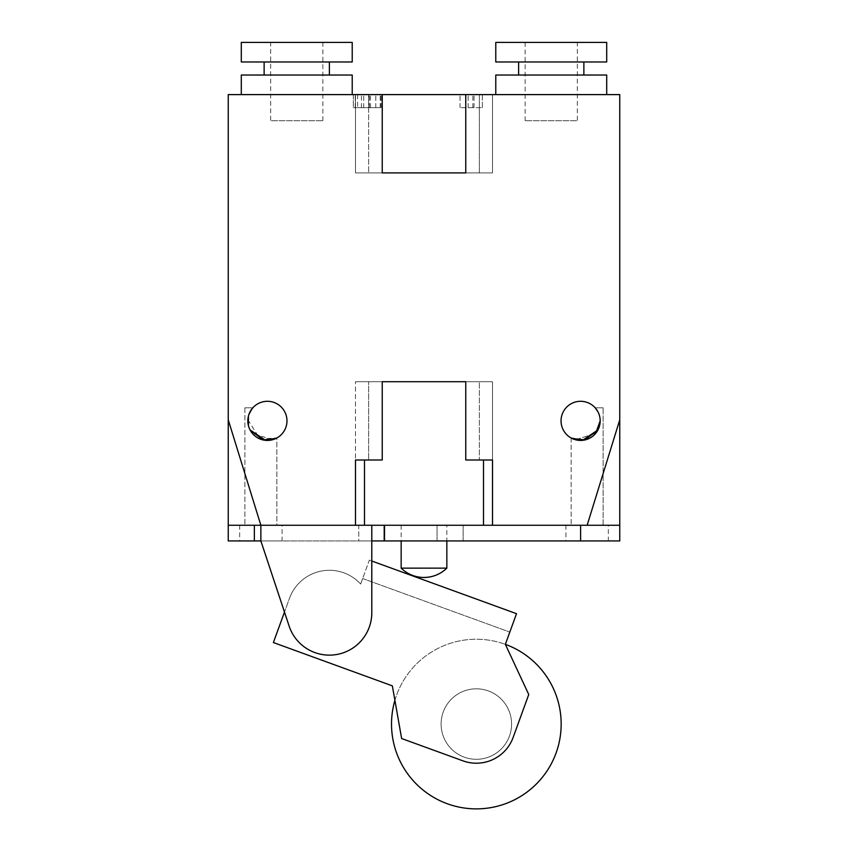<?xml version="1.0" encoding="UTF-8"?>
<svg xmlns="http://www.w3.org/2000/svg" width="848" height="848" viewBox="0 0 848 848"><rect width="100%" height="100%" fill="white"/><g stroke="black" fill="none" stroke-linecap="round" stroke-linejoin="round"><path stroke-width="0.64" stroke-dasharray="4.24 3.18" d="M595.201 407.814L603.119 407.814L595.201 407.814L597.957 411.799L599.578 416.039L597.967 411.821L599.578 416.039L597.967 411.821L595.201 407.814L603.119 407.814L603.119 525.262L571.139 525.262L603.119 525.262L571.139 525.262L603.119 525.262L603.119 407.814L595.201 407.814M599.6 416.124L600.183 420.862L599.6 425.601L600.183 420.862L599.6 416.124M599.578 425.685L597.967 429.904M571.139 438.003L571.139 525.262L571.139 438.003L574.329 439.402M575.432 439.741L595.678 433.349L575.432 439.741M252.799 407.814L244.881 407.814L252.799 407.814L248.422 416.039L250.033 411.821L248.422 416.039L252.799 407.814L244.881 407.814L252.799 407.814M248.422 425.685L250.033 429.904M247.849 419.728L259.997 438.988L276.861 438.003L276.861 525.262L244.881 525.262L276.861 525.262L244.881 525.262L276.861 525.262L276.861 438.003L276.045 438.427M276.861 438.003L273.671 439.402M272.526 439.752L252.312 433.339M446.843 525.262L401.157 525.262L446.843 525.262L446.843 540.929M401.157 568.139L446.843 568.139M587.134 525.262L619.761 525.262L619.761 419.813L587.134 525.262L483.508 525.262L483.508 460.008L492.518 460.008L479.364 460.008L483.508 460.008L479.364 460.008L479.364 381.706L355.482 381.706L382.236 381.706L355.482 381.706L382.236 381.706L382.236 460.008L355.482 460.008L364.492 460.008L364.492 525.262L260.866 525.262L228.239 419.813L228.239 94.605L382.236 94.605L382.236 172.907L492.518 172.907L355.482 172.907L382.236 172.907L355.482 172.907L382.236 172.907L382.236 94.605L355.482 94.605L382.236 94.605L382.236 172.907M483.508 460.008L465.764 460.008L465.764 381.706L465.764 460.008L492.518 460.008L465.764 460.008L465.764 381.706L492.518 381.706L465.764 381.706L492.518 381.706L479.364 381.706L479.364 460.008L492.518 460.008L492.518 525.262L580.604 525.262L355.482 525.262L355.482 460.008L368.636 460.008L364.492 460.008L368.636 460.008L368.636 381.706L368.636 460.008L355.482 460.008L355.482 381.706L355.482 460.008L382.236 460.008L382.236 381.706L382.236 460.008L355.482 460.008L355.482 525.262L355.482 460.008L364.492 460.008M228.239 419.813L228.239 525.262L371.795 525.262L371.795 540.929L580.604 540.929L580.604 525.262L619.761 525.262L619.761 540.929L580.604 540.929M364.492 525.262L492.518 525.262L492.518 381.706L492.518 525.262M353.351 107.654L381.515 107.654L353.351 107.654L353.351 94.605L381.515 94.605L353.351 94.605L353.351 107.654M357.602 107.654L380.551 107.654L355.238 107.654L357.602 107.654L357.602 94.605L380.551 94.605L357.602 94.605M380.551 107.654L380.551 94.605L380.551 107.654M355.238 107.654L355.238 94.605M363.718 107.654L363.718 94.605L363.718 107.654M375.781 107.654L375.781 94.605L375.781 107.654M381.515 107.654L381.515 94.605L381.515 107.654M361.46 107.654L361.46 94.605M380.222 107.654L380.222 94.605M472.887 107.654L460.051 107.654L482.332 107.654L472.887 107.654L472.887 94.605L460.051 94.605L472.887 94.605M482.332 107.654L482.332 94.605L474.043 94.605L482.332 94.605L482.332 107.654M474.043 107.654L474.043 94.605L474.043 107.654M460.051 107.654L460.051 94.605L460.051 107.654M468.149 107.654L468.149 94.605L468.149 107.654M577.34 42.4L525.145 42.4L577.34 42.4L577.34 120.702L525.145 120.702L577.34 120.702M606.702 42.4L495.773 42.4M606.702 61.978L495.773 61.978M518.616 61.978L583.869 61.978L518.616 61.978M518.616 75.027L583.869 75.027L518.616 75.027M606.702 75.027L495.773 75.027M495.773 94.605L606.702 94.605L495.773 94.605M270.66 42.4L322.855 42.4L270.66 42.4L270.66 120.702L322.855 120.702L270.66 120.702M241.298 42.4L352.227 42.4M241.298 61.978L352.227 61.978M329.384 61.978L264.131 61.978L329.384 61.978M329.384 75.027L264.131 75.027L329.384 75.027M241.298 75.027L352.227 75.027M352.227 94.605L241.298 94.605L352.227 94.605M465.764 381.706L382.236 381.706M600.183 420.862A19.578 19.578 0 0 0 580.604 401.284A19.578 19.578 0 0 0 561.026 420.862A19.578 19.578 0 0 0 580.604 440.441A19.578 19.578 0 0 0 600.183 420.862M247.817 420.862A19.578 19.578 0 0 0 267.396 440.441A19.578 19.578 0 0 0 286.974 420.862A19.578 19.578 0 0 0 267.396 401.284A19.578 19.578 0 0 0 247.817 420.862M465.764 94.605L479.364 94.605L479.364 172.907L492.518 172.907L492.518 94.605L479.364 94.605L492.518 94.605L492.518 172.907L465.764 172.907L465.764 94.605L492.518 94.605L465.764 94.605L465.764 172.907L465.764 94.605L619.761 94.605L619.761 419.813M355.482 94.605L355.482 172.907L355.482 94.605L368.636 94.605L355.482 94.605M465.764 172.907L479.364 172.907L479.364 94.605L368.636 94.605L368.636 172.907L368.636 94.605L382.236 94.605M355.482 525.262L228.239 525.262L228.239 540.929L260.866 540.929L260.866 525.262L254.347 525.262L254.347 540.929M619.761 525.262L580.604 525.262M608.334 525.262L565.923 525.262L608.334 525.262L608.334 540.929L565.923 540.929L608.334 540.929M282.077 525.262L239.666 525.262L282.077 525.262L282.077 540.929L239.666 540.929L282.077 540.929M358.746 525.262L463.156 525.262L358.746 525.262L358.746 540.929L463.156 540.929L358.746 540.929L358.746 525.262M394.903 700.331A84.832 84.832 0 0 1 505.355 644.342L516.517 613.687L369.357 560.125L360.644 584.039A42.411 42.411 0 0 0 289.528 598.2L284.483 612.065L260.866 540.929L260.866 525.262L260.866 540.929L371.795 540.929L260.866 540.929L289.126 626.068A42.411 42.411 0 0 0 371.795 612.701L371.795 561.016L369.357 560.125L360.644 584.039L362.658 578.527L509.818 632.089L362.658 578.527L360.644 584.039A42.411 42.411 0 0 0 289.528 598.2A42.411 42.411 0 0 1 360.644 584.039A42.411 42.411 0 0 0 289.528 598.2L273.385 642.551L289.528 598.2L273.385 642.551L392.348 685.852L273.385 642.551L392.348 685.852L401.634 738.534L392.348 685.852L401.634 738.534L462.955 760.847A39.156 39.156 0 0 0 513.135 737.453A39.156 39.156 0 0 1 462.955 760.847A39.156 39.156 0 0 0 513.135 737.453L528.749 694.523L513.135 737.453L528.749 694.523L505.355 644.342L528.749 694.523L505.355 644.342L509.818 632.089M284.483 612.065L289.126 626.068A42.411 42.411 0 0 0 371.795 612.701L371.795 525.262L371.795 612.701A42.411 42.411 0 0 1 289.126 626.068L284.483 612.065M464.291 757.169A35.234 35.234 0 0 1 453.691 697.067A35.234 35.234 0 0 1 511.047 717.938A35.234 35.234 0 0 1 464.291 757.169A35.234 35.234 0 0 0 511.047 717.938A35.234 35.234 0 0 0 453.691 697.067A35.234 35.234 0 0 0 464.291 757.169A35.234 35.234 0 0 1 453.691 697.067A35.234 35.234 0 0 1 511.047 717.938A35.234 35.234 0 0 1 464.291 757.169A35.234 35.234 0 0 1 453.691 697.067A35.234 35.234 0 0 1 511.047 717.938A35.234 35.234 0 0 1 464.291 757.169M447.331 803.766A84.832 84.832 0 0 1 421.816 659.076A84.832 84.832 0 0 1 559.881 709.331A84.832 84.832 0 0 1 447.331 803.766M565.923 525.262L565.923 540.929M239.666 525.262L239.666 540.929M463.156 540.929L463.156 525.262L463.156 540.929M368.859 107.654L368.859 94.605M370.491 107.654L370.491 94.605M369.304 107.654L369.304 94.605M384.197 540.929L384.197 525.262M437.049 540.929L437.049 525.262L437.049 540.929M384.844 540.929L384.844 525.262L384.844 540.929M244.881 407.814L244.881 525.262L244.881 407.814M401.157 525.262L401.157 540.929M525.145 42.4L525.145 120.702M322.855 120.702L322.855 42.4"/><path stroke-width="1.27" d="M597.957 411.799L595.201 407.814L597.967 411.821M599.578 425.685L600.183 420.884A19.578 19.578 0 0 1 570.821 437.812A19.578 19.578 0 0 1 570.821 403.913A19.578 19.578 0 0 1 600.183 420.862L595.678 433.349L597.967 429.904L582.491 440.345L571.139 438.003M574.329 439.402L571.955 438.427L584.919 439.953L597.967 429.904M248.422 425.685L247.817 420.862L248.422 416.039L248.422 425.685L247.817 420.862L248.422 416.039L247.849 419.728M276.045 438.427L263.081 439.953L250.033 429.904L265.509 440.345L276.861 438.003M250.033 411.821L252.799 407.814L250.033 411.821M273.671 439.402L272.526 439.752M252.312 433.339L250.033 429.904M446.843 540.929L446.843 568.139L401.157 568.139A32.627 32.627 0 0 0 446.843 568.139C440.441 574.234 432.83 577.34 424 577.467M619.761 525.262L587.134 525.262L619.761 419.813L619.761 540.929L371.795 540.929L371.795 561.016L516.517 613.687L505.355 644.342A84.832 84.832 0 0 1 556.055 753.066A84.832 84.832 0 0 1 447.331 803.766A84.832 84.832 0 0 1 394.903 700.331M254.347 540.929L254.347 525.262L228.239 525.262L228.239 540.929L260.866 540.929L260.866 525.262L228.239 525.262L228.239 419.813L260.866 525.262L355.482 525.262L355.482 460.008L382.236 460.008L382.236 381.706L465.764 381.706L465.764 460.008L492.518 460.008L492.518 525.262L587.134 525.262M483.508 460.008L483.508 525.262L355.482 525.262M382.236 172.907L465.764 172.907L382.236 172.907L382.236 94.605L228.239 94.605L228.239 419.813M495.773 42.4L606.702 42.4L606.702 61.978L495.773 61.978L495.773 42.4M518.616 75.027L518.616 61.978M495.773 94.605L495.773 75.027L606.702 75.027L606.702 94.605M352.227 42.4L241.298 42.4L241.298 61.978L352.227 61.978L352.227 42.4M329.384 61.978L329.384 75.027M352.227 94.605L352.227 75.027L241.298 75.027L241.298 94.605M382.236 381.706L465.764 381.706M364.492 525.262L364.492 460.008M286.974 420.862A19.578 19.578 0 0 1 257.612 437.812A19.578 19.578 0 0 1 257.612 403.913A19.578 19.578 0 0 1 286.974 420.862M619.761 419.813L619.761 94.605L465.764 94.605L465.764 172.907M382.236 94.605L465.764 94.605M509.818 632.089L505.355 644.342L528.749 694.523L513.135 737.453A39.156 39.156 0 0 1 462.955 760.847L401.634 738.534L392.348 685.852L273.385 642.551L284.483 612.065L260.866 540.929L289.126 626.068A42.411 42.411 0 0 0 371.795 612.701L371.795 525.262L492.518 525.262M580.604 525.262L580.604 540.929M384.197 540.929L384.197 525.262M401.157 540.929L401.157 568.139M583.869 75.027L583.869 61.978M264.131 61.978L264.131 75.027"/></g></svg>
